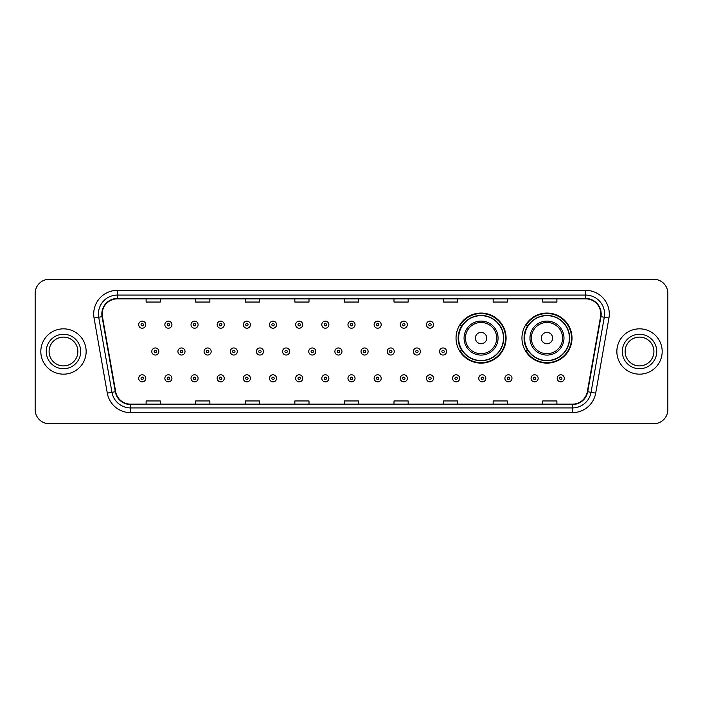 <?xml version="1.0" encoding="UTF-8"?>
<svg xmlns="http://www.w3.org/2000/svg" width="703" height="703" viewBox="0 0 703 703"><rect width="100%" height="100%" fill="white"/><g stroke="black" fill="none" stroke-linecap="round" stroke-linejoin="round"><path stroke-width="1.05" d="M521.951 338.09A25.027 25.027 0 0 0 546.978 363.117A25.027 25.027 0 0 0 572.005 338.09A25.027 25.027 0 0 0 546.978 313.063A25.027 25.027 0 0 0 521.951 338.09M456.036 338.09A25.027 25.027 0 0 0 481.063 363.117A25.027 25.027 0 0 0 506.09 338.09A25.027 25.027 0 0 0 481.063 313.063A25.027 25.027 0 0 0 456.036 338.09M462.038 350.841A22.9 22.9 0 0 1 462.038 325.34M527.953 350.841A22.9 22.9 0 0 1 527.953 325.34M35.15 293.423L35.15 409.577A14.165 14.165 0 0 0 49.315 423.742L653.685 423.742A14.165 14.165 0 0 0 667.85 409.577L667.85 293.423A14.165 14.165 0 0 0 653.685 279.258L49.315 279.258A14.165 14.165 0 0 0 35.15 293.423L35.15 409.577M40.818 351.5A22.663 22.663 0 0 0 63.481 374.163A22.663 22.663 0 0 0 86.144 351.5A22.663 22.663 0 0 0 63.481 328.837A22.663 22.663 0 0 0 40.818 351.5A22.663 22.663 0 0 0 63.481 374.163A22.663 22.663 0 0 0 86.144 351.5A22.663 22.663 0 0 0 63.481 328.837A22.663 22.663 0 0 0 40.818 351.5M616.856 351.5A22.663 22.663 0 0 0 639.519 374.163A22.663 22.663 0 0 0 662.182 351.5A22.663 22.663 0 0 0 639.519 328.837A22.663 22.663 0 0 0 616.856 351.5A22.663 22.663 0 0 0 639.519 374.163A22.663 22.663 0 0 0 662.182 351.5A22.663 22.663 0 0 0 639.519 328.837A22.663 22.663 0 0 0 616.856 351.5M102.199 313.96A15.106 15.106 0 0 1 117.304 298.854L585.696 298.854A15.106 15.106 0 0 1 600.573 316.587L587.339 391.659A15.106 15.106 0 0 1 572.453 404.146L130.547 404.146A15.106 15.106 0 0 1 115.661 391.659L102.427 316.587A15.106 15.106 0 0 1 102.199 313.96M101.821 313.96A15.484 15.484 0 0 0 102.058 316.649L115.292 391.729A15.484 15.484 0 0 0 130.547 404.524L572.453 404.524A15.484 15.484 0 0 0 587.708 391.729L600.942 316.649A15.484 15.484 0 0 0 585.696 298.476L117.304 298.476A15.484 15.484 0 0 0 101.821 313.96M94.061 318.064A23.612 23.612 0 0 1 117.304 290.357L585.696 290.357A23.612 23.612 0 0 1 608.939 318.064L595.705 393.135A23.612 23.612 0 0 1 572.453 412.643L130.547 412.643A23.612 23.612 0 0 1 107.295 393.135L94.061 318.064L98.71 317.246A18.884 18.884 0 0 1 117.304 295.075L585.696 295.075A18.884 18.884 0 0 1 604.29 317.246L591.056 392.318A18.884 18.884 0 0 1 572.453 407.925L130.547 407.925A18.884 18.884 0 0 1 111.944 392.318L98.71 317.246A18.884 18.884 0 0 1 98.42 313.96M653.685 279.258L49.315 279.258M49.315 423.742L653.685 423.742M667.85 409.577L667.85 293.423M344.417 298.854L344.417 302.053L358.583 302.053L358.583 298.854M294.838 298.854L294.838 302.053L309.004 302.053L309.004 298.854M245.259 298.854L245.259 302.053L259.425 302.053L259.425 298.854M195.689 298.854L195.689 302.053L209.854 302.053L209.854 298.854M146.11 298.854L146.11 302.053L160.275 302.053L160.275 298.854M393.996 298.854L393.996 302.053L408.162 302.053L408.162 298.854M443.575 298.854L443.575 302.053L457.741 302.053L457.741 298.854M493.146 298.854L493.146 302.053L507.311 302.053L507.311 298.854M542.725 298.854L542.725 302.053L556.89 302.053L556.89 298.854M358.583 404.146L358.583 400.947L344.417 400.947L344.417 404.146M309.004 404.146L309.004 400.947L294.838 400.947L294.838 404.146M259.425 404.146L259.425 400.947L245.259 400.947L245.259 404.146M209.854 404.146L209.854 400.947L195.689 400.947L195.689 404.146M160.275 404.146L160.275 400.947L146.11 400.947L146.11 404.146M408.162 404.146L408.162 400.947L393.996 400.947L393.996 404.146M457.741 404.146L457.741 400.947L443.575 400.947L443.575 404.146M507.311 404.146L507.311 400.947L493.146 400.947L493.146 404.146M556.89 404.146L556.89 400.947L542.725 400.947L542.725 404.146M77.875 351.5A14.394 14.394 0 0 0 63.481 337.106A14.394 14.394 0 0 0 49.087 351.5A14.394 14.394 0 0 0 63.481 365.894A14.394 14.394 0 0 0 77.875 351.5A14.394 14.394 0 0 1 63.481 365.894A14.394 14.394 0 0 1 49.087 351.5M486.731 338.09A5.668 5.668 0 0 0 481.063 332.422A5.668 5.668 0 0 0 475.395 338.09A5.668 5.668 0 0 0 481.063 343.758A5.668 5.668 0 0 0 486.731 338.09M498.058 338.09A16.995 16.995 0 0 0 481.063 321.095A16.995 16.995 0 0 0 464.068 338.09A16.995 16.995 0 0 0 481.063 355.085A16.995 16.995 0 0 0 498.058 338.09A16.995 16.995 0 0 1 481.063 355.085A16.995 16.995 0 0 1 464.068 338.09M503.489 338.09A22.426 22.426 0 0 0 481.063 315.665A22.426 22.426 0 0 0 458.637 338.09A22.426 22.426 0 0 0 481.063 360.516A22.426 22.426 0 0 0 503.489 338.09M505.615 338.09A24.552 24.552 0 0 1 460.078 350.841L462.354 350.841A22.637 22.637 0 0 0 503.7 338.143A22.637 22.637 0 0 0 462.354 325.34L460.078 325.34A24.552 24.552 0 0 1 505.615 338.09M552.646 338.09A5.668 5.668 0 0 0 546.978 332.422A5.668 5.668 0 0 0 541.31 338.09A5.668 5.668 0 0 0 546.978 343.758A5.668 5.668 0 0 0 552.646 338.09M563.973 338.09A16.995 16.995 0 0 0 546.978 321.095A16.995 16.995 0 0 0 529.974 338.09A16.995 16.995 0 0 0 546.978 355.085A16.995 16.995 0 0 0 563.973 338.09A16.995 16.995 0 0 1 546.978 355.085A16.995 16.995 0 0 1 529.974 338.09M569.404 338.09A22.426 22.426 0 0 0 546.978 315.665A22.426 22.426 0 0 0 524.552 338.09A22.426 22.426 0 0 0 546.978 360.516A22.426 22.426 0 0 0 569.404 338.09M571.53 338.09A24.552 24.552 0 0 1 525.993 350.841L528.269 350.841A22.637 22.637 0 0 0 569.615 338.143A22.637 22.637 0 0 0 528.269 325.34L525.993 325.34A24.552 24.552 0 0 1 571.53 338.09M653.913 351.5A14.394 14.394 0 0 0 639.519 337.106A14.394 14.394 0 0 0 625.125 351.5A14.394 14.394 0 0 0 639.519 365.894A14.394 14.394 0 0 0 653.913 351.5A14.394 14.394 0 0 1 639.519 365.894A14.394 14.394 0 0 1 625.125 351.5M145.776 324.681A3.541 3.541 0 0 1 142.234 328.222A3.541 3.541 0 0 1 138.693 324.681A3.541 3.541 0 0 1 142.234 321.139A3.541 3.541 0 0 1 145.776 324.681A3.541 3.541 0 0 0 142.234 321.139A3.541 3.541 0 0 0 138.693 324.681M171.936 324.681A3.541 3.541 0 0 1 168.395 328.222A3.541 3.541 0 0 1 164.853 324.681A3.541 3.541 0 0 1 168.395 321.139A3.541 3.541 0 0 1 171.936 324.681A3.541 3.541 0 0 0 168.395 321.139A3.541 3.541 0 0 0 164.853 324.681M198.097 324.681A3.541 3.541 0 0 1 194.555 328.222A3.541 3.541 0 0 1 191.014 324.681A3.541 3.541 0 0 1 194.555 321.139A3.541 3.541 0 0 1 198.097 324.681A3.541 3.541 0 0 0 194.555 321.139A3.541 3.541 0 0 0 191.014 324.681M224.248 324.681A3.541 3.541 0 0 1 220.707 328.222A3.541 3.541 0 0 1 217.165 324.681A3.541 3.541 0 0 1 220.707 321.139A3.541 3.541 0 0 1 224.248 324.681A3.541 3.541 0 0 0 220.707 321.139A3.541 3.541 0 0 0 217.165 324.681M250.409 324.681A3.541 3.541 0 0 1 246.867 328.222A3.541 3.541 0 0 1 243.326 324.681A3.541 3.541 0 0 1 246.867 321.139A3.541 3.541 0 0 1 250.409 324.681A3.541 3.541 0 0 0 246.867 321.139A3.541 3.541 0 0 0 243.326 324.681M276.569 324.681A3.541 3.541 0 0 1 273.028 328.222A3.541 3.541 0 0 1 269.486 324.681A3.541 3.541 0 0 1 273.028 321.139A3.541 3.541 0 0 1 276.569 324.681A3.541 3.541 0 0 0 273.028 321.139A3.541 3.541 0 0 0 269.486 324.681M302.729 324.681A3.541 3.541 0 0 1 299.188 328.222A3.541 3.541 0 0 1 295.647 324.681A3.541 3.541 0 0 1 299.188 321.139A3.541 3.541 0 0 1 302.729 324.681A3.541 3.541 0 0 0 299.188 321.139A3.541 3.541 0 0 0 295.647 324.681M328.881 324.681A3.541 3.541 0 0 1 325.34 328.222A3.541 3.541 0 0 1 321.798 324.681A3.541 3.541 0 0 1 325.34 321.139A3.541 3.541 0 0 1 328.881 324.681A3.541 3.541 0 0 0 325.34 321.139A3.541 3.541 0 0 0 321.798 324.681M355.041 324.681A3.541 3.541 0 0 1 351.5 328.222A3.541 3.541 0 0 1 347.959 324.681A3.541 3.541 0 0 1 351.5 321.139A3.541 3.541 0 0 1 355.041 324.681A3.541 3.541 0 0 0 351.5 321.139A3.541 3.541 0 0 0 347.959 324.681M381.202 324.681A3.541 3.541 0 0 1 377.66 328.222A3.541 3.541 0 0 1 374.119 324.681A3.541 3.541 0 0 1 377.66 321.139A3.541 3.541 0 0 1 381.202 324.681A3.541 3.541 0 0 0 377.66 321.139A3.541 3.541 0 0 0 374.119 324.681M407.353 324.681A3.541 3.541 0 0 1 403.812 328.222A3.541 3.541 0 0 1 400.271 324.681A3.541 3.541 0 0 1 403.812 321.139A3.541 3.541 0 0 1 407.353 324.681A3.541 3.541 0 0 0 403.812 321.139A3.541 3.541 0 0 0 400.271 324.681M433.514 324.681A3.541 3.541 0 0 1 429.972 328.222A3.541 3.541 0 0 1 426.431 324.681A3.541 3.541 0 0 1 429.972 321.139A3.541 3.541 0 0 1 433.514 324.681A3.541 3.541 0 0 0 429.972 321.139A3.541 3.541 0 0 0 426.431 324.681M151.778 351.5A3.541 3.541 0 0 1 155.319 347.959A3.541 3.541 0 0 1 158.86 351.5A3.541 3.541 0 0 1 155.319 355.041A3.541 3.541 0 0 1 151.778 351.5A3.541 3.541 0 0 0 155.319 355.041A3.541 3.541 0 0 0 158.86 351.5M177.929 351.5A3.541 3.541 0 0 1 181.471 347.959A3.541 3.541 0 0 1 185.012 351.5A3.541 3.541 0 0 1 181.471 355.041A3.541 3.541 0 0 1 177.929 351.5A3.541 3.541 0 0 0 181.471 355.041A3.541 3.541 0 0 0 185.012 351.5M204.09 351.5A3.541 3.541 0 0 1 207.631 347.959A3.541 3.541 0 0 1 211.172 351.5A3.541 3.541 0 0 1 207.631 355.041A3.541 3.541 0 0 1 204.09 351.5A3.541 3.541 0 0 0 207.631 355.041A3.541 3.541 0 0 0 211.172 351.5M230.25 351.5A3.541 3.541 0 0 1 233.791 347.959A3.541 3.541 0 0 1 237.333 351.5A3.541 3.541 0 0 1 233.791 355.041A3.541 3.541 0 0 1 230.25 351.5A3.541 3.541 0 0 0 233.791 355.041A3.541 3.541 0 0 0 237.333 351.5M256.41 351.5A3.541 3.541 0 0 1 259.943 347.959A3.541 3.541 0 0 1 263.484 351.5A3.541 3.541 0 0 1 259.943 355.041A3.541 3.541 0 0 1 256.41 351.5A3.541 3.541 0 0 0 259.943 355.041A3.541 3.541 0 0 0 263.484 351.5M282.562 351.5A3.541 3.541 0 0 1 286.103 347.959A3.541 3.541 0 0 1 289.645 351.5A3.541 3.541 0 0 1 286.103 355.041A3.541 3.541 0 0 1 282.562 351.5A3.541 3.541 0 0 0 286.103 355.041A3.541 3.541 0 0 0 289.645 351.5M308.722 351.5A3.541 3.541 0 0 1 312.264 347.959A3.541 3.541 0 0 1 315.805 351.5A3.541 3.541 0 0 1 312.264 355.041A3.541 3.541 0 0 1 308.722 351.5A3.541 3.541 0 0 0 312.264 355.041A3.541 3.541 0 0 0 315.805 351.5M334.883 351.5A3.541 3.541 0 0 1 338.424 347.959A3.541 3.541 0 0 1 341.966 351.5A3.541 3.541 0 0 1 338.424 355.041A3.541 3.541 0 0 1 334.883 351.5A3.541 3.541 0 0 0 338.424 355.041A3.541 3.541 0 0 0 341.966 351.5M361.034 351.5A3.541 3.541 0 0 1 364.576 347.959A3.541 3.541 0 0 1 368.117 351.5A3.541 3.541 0 0 1 364.576 355.041A3.541 3.541 0 0 1 361.034 351.5A3.541 3.541 0 0 0 364.576 355.041A3.541 3.541 0 0 0 368.117 351.5M387.195 351.5A3.541 3.541 0 0 1 390.736 347.959A3.541 3.541 0 0 1 394.278 351.5A3.541 3.541 0 0 1 390.736 355.041A3.541 3.541 0 0 1 387.195 351.5A3.541 3.541 0 0 0 390.736 355.041A3.541 3.541 0 0 0 394.278 351.5M413.355 351.5A3.541 3.541 0 0 1 416.897 347.959A3.541 3.541 0 0 1 420.438 351.5A3.541 3.541 0 0 1 416.897 355.041A3.541 3.541 0 0 1 413.355 351.5A3.541 3.541 0 0 0 416.897 355.041A3.541 3.541 0 0 0 420.438 351.5M439.516 351.5A3.541 3.541 0 0 1 443.057 347.959A3.541 3.541 0 0 1 446.59 351.5A3.541 3.541 0 0 1 443.057 355.041A3.541 3.541 0 0 1 439.516 351.5A3.541 3.541 0 0 0 443.057 355.041A3.541 3.541 0 0 0 446.59 351.5M138.693 378.319A3.541 3.541 0 0 1 142.234 374.778A3.541 3.541 0 0 1 145.776 378.319A3.541 3.541 0 0 1 142.234 381.861A3.541 3.541 0 0 1 138.693 378.319A3.541 3.541 0 0 0 142.234 381.861A3.541 3.541 0 0 0 145.776 378.319M164.853 378.319A3.541 3.541 0 0 1 168.395 374.778A3.541 3.541 0 0 1 171.936 378.319A3.541 3.541 0 0 1 168.395 381.861A3.541 3.541 0 0 1 164.853 378.319A3.541 3.541 0 0 0 168.395 381.861A3.541 3.541 0 0 0 171.936 378.319M191.014 378.319A3.541 3.541 0 0 1 194.555 374.778A3.541 3.541 0 0 1 198.097 378.319A3.541 3.541 0 0 1 194.555 381.861A3.541 3.541 0 0 1 191.014 378.319A3.541 3.541 0 0 0 194.555 381.861A3.541 3.541 0 0 0 198.097 378.319M217.165 378.319A3.541 3.541 0 0 1 220.707 374.778A3.541 3.541 0 0 1 224.248 378.319A3.541 3.541 0 0 1 220.707 381.861A3.541 3.541 0 0 1 217.165 378.319A3.541 3.541 0 0 0 220.707 381.861A3.541 3.541 0 0 0 224.248 378.319M243.326 378.319A3.541 3.541 0 0 1 246.867 374.778A3.541 3.541 0 0 1 250.409 378.319A3.541 3.541 0 0 1 246.867 381.861A3.541 3.541 0 0 1 243.326 378.319A3.541 3.541 0 0 0 246.867 381.861A3.541 3.541 0 0 0 250.409 378.319M269.486 378.319A3.541 3.541 0 0 1 273.028 374.778A3.541 3.541 0 0 1 276.569 378.319A3.541 3.541 0 0 1 273.028 381.861A3.541 3.541 0 0 1 269.486 378.319A3.541 3.541 0 0 0 273.028 381.861A3.541 3.541 0 0 0 276.569 378.319M295.647 378.319A3.541 3.541 0 0 1 299.188 374.778A3.541 3.541 0 0 1 302.729 378.319A3.541 3.541 0 0 1 299.188 381.861A3.541 3.541 0 0 1 295.647 378.319A3.541 3.541 0 0 0 299.188 381.861A3.541 3.541 0 0 0 302.729 378.319M321.798 378.319A3.541 3.541 0 0 1 325.34 374.778A3.541 3.541 0 0 1 328.881 378.319A3.541 3.541 0 0 1 325.34 381.861A3.541 3.541 0 0 1 321.798 378.319A3.541 3.541 0 0 0 325.34 381.861A3.541 3.541 0 0 0 328.881 378.319M347.959 378.319A3.541 3.541 0 0 1 351.5 374.778A3.541 3.541 0 0 1 355.041 378.319A3.541 3.541 0 0 1 351.5 381.861A3.541 3.541 0 0 1 347.959 378.319A3.541 3.541 0 0 0 351.5 381.861A3.541 3.541 0 0 0 355.041 378.319M374.119 378.319A3.541 3.541 0 0 1 377.66 374.778A3.541 3.541 0 0 1 381.202 378.319A3.541 3.541 0 0 1 377.66 381.861A3.541 3.541 0 0 1 374.119 378.319A3.541 3.541 0 0 0 377.66 381.861A3.541 3.541 0 0 0 381.202 378.319M400.271 378.319A3.541 3.541 0 0 1 403.812 374.778A3.541 3.541 0 0 1 407.353 378.319A3.541 3.541 0 0 1 403.812 381.861A3.541 3.541 0 0 1 400.271 378.319A3.541 3.541 0 0 0 403.812 381.861A3.541 3.541 0 0 0 407.353 378.319M426.431 378.319A3.541 3.541 0 0 1 429.972 374.778A3.541 3.541 0 0 1 433.514 378.319A3.541 3.541 0 0 1 429.972 381.861A3.541 3.541 0 0 1 426.431 378.319A3.541 3.541 0 0 0 429.972 381.861A3.541 3.541 0 0 0 433.514 378.319M452.591 378.319A3.541 3.541 0 0 1 456.133 374.778A3.541 3.541 0 0 1 459.674 378.319A3.541 3.541 0 0 1 456.133 381.861A3.541 3.541 0 0 1 452.591 378.319A3.541 3.541 0 0 0 456.133 381.861A3.541 3.541 0 0 0 459.674 378.319M478.752 378.319A3.541 3.541 0 0 1 482.293 374.778A3.541 3.541 0 0 1 485.835 378.319A3.541 3.541 0 0 1 482.293 381.861A3.541 3.541 0 0 1 478.752 378.319A3.541 3.541 0 0 0 482.293 381.861A3.541 3.541 0 0 0 485.835 378.319M504.903 378.319A3.541 3.541 0 0 1 508.445 374.778A3.541 3.541 0 0 1 511.986 378.319A3.541 3.541 0 0 1 508.445 381.861A3.541 3.541 0 0 1 504.903 378.319A3.541 3.541 0 0 0 508.445 381.861A3.541 3.541 0 0 0 511.986 378.319M531.064 378.319A3.541 3.541 0 0 1 534.605 374.778A3.541 3.541 0 0 1 538.146 378.319A3.541 3.541 0 0 1 534.605 381.861A3.541 3.541 0 0 1 531.064 378.319A3.541 3.541 0 0 0 534.605 381.861A3.541 3.541 0 0 0 538.146 378.319M557.224 378.319A3.541 3.541 0 0 1 560.766 374.778A3.541 3.541 0 0 1 564.307 378.319A3.541 3.541 0 0 1 560.766 381.861A3.541 3.541 0 0 1 557.224 378.319A3.541 3.541 0 0 0 560.766 381.861A3.541 3.541 0 0 0 564.307 378.319M585.696 290.357L585.696 298.476M98.71 317.246L102.058 316.649M130.547 412.643L130.547 404.524M572.453 404.524L572.453 412.643M587.708 391.729L595.705 393.135M107.295 393.135L115.292 391.729M600.942 316.649L608.939 318.064M117.304 290.357L117.304 298.476M80.704 351.5A17.224 17.224 0 0 0 63.481 334.276A17.224 17.224 0 0 0 46.257 351.5A17.224 17.224 0 0 0 63.481 368.724A17.224 17.224 0 0 0 80.704 351.5M496.678 338.09A15.615 15.615 0 0 0 481.063 322.475A15.615 15.615 0 0 0 465.448 338.09A15.615 15.615 0 0 0 481.063 353.706A15.615 15.615 0 0 0 496.678 338.09M562.593 338.09A15.615 15.615 0 0 0 546.978 322.475A15.615 15.615 0 0 0 531.363 338.09A15.615 15.615 0 0 0 546.978 353.706A15.615 15.615 0 0 0 562.593 338.09M656.743 351.5A17.224 17.224 0 0 0 639.519 334.276A17.224 17.224 0 0 0 622.296 351.5A17.224 17.224 0 0 0 639.519 368.724A17.224 17.224 0 0 0 656.743 351.5M141.057 324.681A1.178 1.178 0 0 0 142.234 325.858A1.178 1.178 0 0 0 143.421 324.681A1.178 1.178 0 0 0 142.234 323.503A1.178 1.178 0 0 0 141.057 324.681M167.217 324.681A1.178 1.178 0 0 0 168.395 325.858A1.178 1.178 0 0 0 169.572 324.681A1.178 1.178 0 0 0 168.395 323.503A1.178 1.178 0 0 0 167.217 324.681M193.369 324.681A1.178 1.178 0 0 0 194.555 325.858A1.178 1.178 0 0 0 195.733 324.681A1.178 1.178 0 0 0 194.555 323.503A1.178 1.178 0 0 0 193.369 324.681M219.529 324.681A1.178 1.178 0 0 0 220.707 325.858A1.178 1.178 0 0 0 221.893 324.681A1.178 1.178 0 0 0 220.707 323.503A1.178 1.178 0 0 0 219.529 324.681M245.69 324.681A1.178 1.178 0 0 0 246.867 325.858A1.178 1.178 0 0 0 248.045 324.681A1.178 1.178 0 0 0 246.867 323.503A1.178 1.178 0 0 0 245.69 324.681M271.85 324.681A1.178 1.178 0 0 0 273.028 325.858A1.178 1.178 0 0 0 274.205 324.681A1.178 1.178 0 0 0 273.028 323.503A1.178 1.178 0 0 0 271.85 324.681M298.002 324.681A1.178 1.178 0 0 0 299.188 325.858A1.178 1.178 0 0 0 300.366 324.681A1.178 1.178 0 0 0 299.188 323.503A1.178 1.178 0 0 0 298.002 324.681M324.162 324.681A1.178 1.178 0 0 0 325.34 325.858A1.178 1.178 0 0 0 326.526 324.681A1.178 1.178 0 0 0 325.34 323.503A1.178 1.178 0 0 0 324.162 324.681M350.322 324.681A1.178 1.178 0 0 0 351.5 325.858A1.178 1.178 0 0 0 352.678 324.681A1.178 1.178 0 0 0 351.5 323.503A1.178 1.178 0 0 0 350.322 324.681M376.474 324.681A1.178 1.178 0 0 0 377.66 325.858A1.178 1.178 0 0 0 378.838 324.681A1.178 1.178 0 0 0 377.66 323.503A1.178 1.178 0 0 0 376.474 324.681M402.634 324.681A1.178 1.178 0 0 0 403.812 325.858A1.178 1.178 0 0 0 404.998 324.681A1.178 1.178 0 0 0 403.812 323.503A1.178 1.178 0 0 0 402.634 324.681M428.795 324.681A1.178 1.178 0 0 0 429.972 325.858A1.178 1.178 0 0 0 431.15 324.681A1.178 1.178 0 0 0 429.972 323.503A1.178 1.178 0 0 0 428.795 324.681M156.497 351.5A1.178 1.178 0 0 0 155.319 350.322A1.178 1.178 0 0 0 154.133 351.5A1.178 1.178 0 0 0 155.319 352.678A1.178 1.178 0 0 0 156.497 351.5M182.657 351.5A1.178 1.178 0 0 0 181.471 350.322A1.178 1.178 0 0 0 180.293 351.5A1.178 1.178 0 0 0 181.471 352.678A1.178 1.178 0 0 0 182.657 351.5M208.809 351.5A1.178 1.178 0 0 0 207.631 350.322A1.178 1.178 0 0 0 206.454 351.5A1.178 1.178 0 0 0 207.631 352.678A1.178 1.178 0 0 0 208.809 351.5M234.969 351.5A1.178 1.178 0 0 0 233.791 350.322A1.178 1.178 0 0 0 232.605 351.5A1.178 1.178 0 0 0 233.791 352.678A1.178 1.178 0 0 0 234.969 351.5M261.129 351.5A1.178 1.178 0 0 0 259.943 350.322A1.178 1.178 0 0 0 258.766 351.5A1.178 1.178 0 0 0 259.943 352.678A1.178 1.178 0 0 0 261.129 351.5M287.29 351.5A1.178 1.178 0 0 0 286.103 350.322A1.178 1.178 0 0 0 284.926 351.5A1.178 1.178 0 0 0 286.103 352.678A1.178 1.178 0 0 0 287.29 351.5M313.441 351.5A1.178 1.178 0 0 0 312.264 350.322A1.178 1.178 0 0 0 311.086 351.5A1.178 1.178 0 0 0 312.264 352.678A1.178 1.178 0 0 0 313.441 351.5M339.602 351.5A1.178 1.178 0 0 0 338.424 350.322A1.178 1.178 0 0 0 337.238 351.5A1.178 1.178 0 0 0 338.424 352.678A1.178 1.178 0 0 0 339.602 351.5M365.762 351.5A1.178 1.178 0 0 0 364.576 350.322A1.178 1.178 0 0 0 363.398 351.5A1.178 1.178 0 0 0 364.576 352.678A1.178 1.178 0 0 0 365.762 351.5M391.914 351.5A1.178 1.178 0 0 0 390.736 350.322A1.178 1.178 0 0 0 389.559 351.5A1.178 1.178 0 0 0 390.736 352.678A1.178 1.178 0 0 0 391.914 351.5M418.074 351.5A1.178 1.178 0 0 0 416.897 350.322A1.178 1.178 0 0 0 415.71 351.5A1.178 1.178 0 0 0 416.897 352.678A1.178 1.178 0 0 0 418.074 351.5M444.234 351.5A1.178 1.178 0 0 0 443.057 350.322A1.178 1.178 0 0 0 441.871 351.5A1.178 1.178 0 0 0 443.057 352.678A1.178 1.178 0 0 0 444.234 351.5M143.421 378.319A1.178 1.178 0 0 0 142.234 377.142A1.178 1.178 0 0 0 141.057 378.319A1.178 1.178 0 0 0 142.234 379.497A1.178 1.178 0 0 0 143.421 378.319M169.572 378.319A1.178 1.178 0 0 0 168.395 377.142A1.178 1.178 0 0 0 167.217 378.319A1.178 1.178 0 0 0 168.395 379.497A1.178 1.178 0 0 0 169.572 378.319M195.733 378.319A1.178 1.178 0 0 0 194.555 377.142A1.178 1.178 0 0 0 193.369 378.319A1.178 1.178 0 0 0 194.555 379.497A1.178 1.178 0 0 0 195.733 378.319M221.893 378.319A1.178 1.178 0 0 0 220.707 377.142A1.178 1.178 0 0 0 219.529 378.319A1.178 1.178 0 0 0 220.707 379.497A1.178 1.178 0 0 0 221.893 378.319M248.045 378.319A1.178 1.178 0 0 0 246.867 377.142A1.178 1.178 0 0 0 245.69 378.319A1.178 1.178 0 0 0 246.867 379.497A1.178 1.178 0 0 0 248.045 378.319M274.205 378.319A1.178 1.178 0 0 0 273.028 377.142A1.178 1.178 0 0 0 271.85 378.319A1.178 1.178 0 0 0 273.028 379.497A1.178 1.178 0 0 0 274.205 378.319M300.366 378.319A1.178 1.178 0 0 0 299.188 377.142A1.178 1.178 0 0 0 298.002 378.319A1.178 1.178 0 0 0 299.188 379.497A1.178 1.178 0 0 0 300.366 378.319M326.526 378.319A1.178 1.178 0 0 0 325.34 377.142A1.178 1.178 0 0 0 324.162 378.319A1.178 1.178 0 0 0 325.34 379.497A1.178 1.178 0 0 0 326.526 378.319M352.678 378.319A1.178 1.178 0 0 0 351.5 377.142A1.178 1.178 0 0 0 350.322 378.319A1.178 1.178 0 0 0 351.5 379.497A1.178 1.178 0 0 0 352.678 378.319M378.838 378.319A1.178 1.178 0 0 0 377.66 377.142A1.178 1.178 0 0 0 376.474 378.319A1.178 1.178 0 0 0 377.66 379.497A1.178 1.178 0 0 0 378.838 378.319M404.998 378.319A1.178 1.178 0 0 0 403.812 377.142A1.178 1.178 0 0 0 402.634 378.319A1.178 1.178 0 0 0 403.812 379.497A1.178 1.178 0 0 0 404.998 378.319M431.15 378.319A1.178 1.178 0 0 0 429.972 377.142A1.178 1.178 0 0 0 428.795 378.319A1.178 1.178 0 0 0 429.972 379.497A1.178 1.178 0 0 0 431.15 378.319M457.31 378.319A1.178 1.178 0 0 0 456.133 377.142A1.178 1.178 0 0 0 454.955 378.319A1.178 1.178 0 0 0 456.133 379.497A1.178 1.178 0 0 0 457.31 378.319M483.471 378.319A1.178 1.178 0 0 0 482.293 377.142A1.178 1.178 0 0 0 481.107 378.319A1.178 1.178 0 0 0 482.293 379.497A1.178 1.178 0 0 0 483.471 378.319M509.631 378.319A1.178 1.178 0 0 0 508.445 377.142A1.178 1.178 0 0 0 507.267 378.319A1.178 1.178 0 0 0 508.445 379.497A1.178 1.178 0 0 0 509.631 378.319M535.783 378.319A1.178 1.178 0 0 0 534.605 377.142A1.178 1.178 0 0 0 533.428 378.319A1.178 1.178 0 0 0 534.605 379.497A1.178 1.178 0 0 0 535.783 378.319M561.943 378.319A1.178 1.178 0 0 0 560.766 377.142A1.178 1.178 0 0 0 559.579 378.319A1.178 1.178 0 0 0 560.766 379.497A1.178 1.178 0 0 0 561.943 378.319"/></g></svg>
